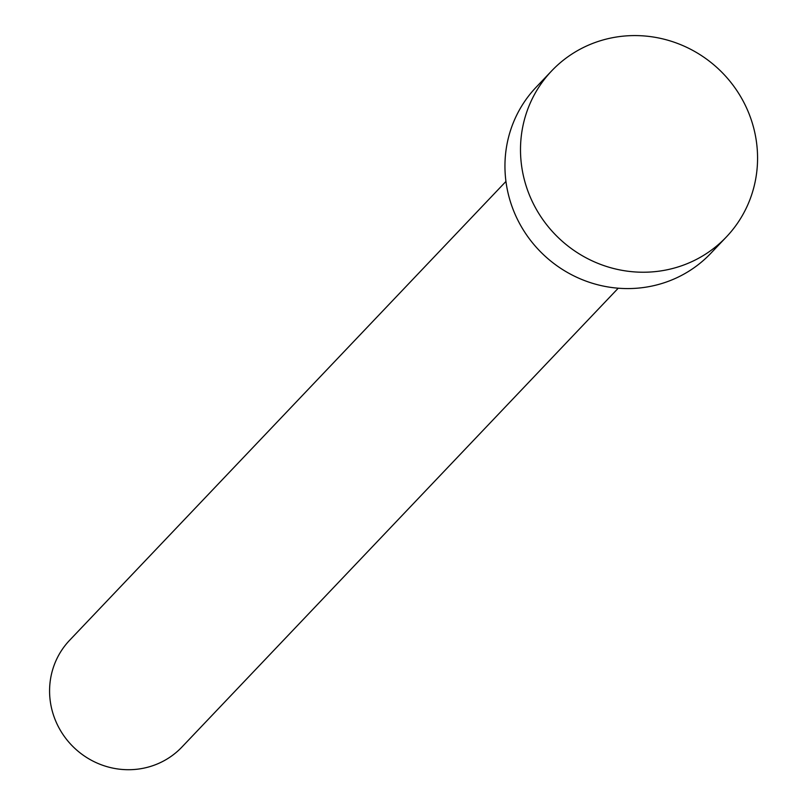 <?xml version="1.0" encoding="UTF-8"?>
<svg xmlns="http://www.w3.org/2000/svg" width="807" height="807" viewBox="0 0 807 807"><rect width="100%" height="100%" fill="white"/><g stroke="black" fill="none" stroke-linecap="round" stroke-linejoin="round"><path stroke-width="1.21" d="M618.233 288.21L181.928 747.04A77.472 74.769 -136.4 0 1 149.779 766.65A77.472 74.769 -136.4 0 1 61.806 732.685A77.472 74.769 -136.4 0 1 69.634 640.264L505.949 181.434M726.371 236.955L710.816 253.307A120.515 116.299 -136.4 0 1 660.812 283.812A120.515 116.299 -136.4 0 1 523.965 230.973A120.515 116.299 -136.4 0 1 536.151 87.206L551.695 70.855A120.515 116.299 -136.4 0 1 601.699 40.35A120.515 116.299 -136.4 0 1 738.546 93.188A120.515 116.299 -136.4 0 1 726.371 236.955A120.515 116.299 -136.4 0 1 676.367 267.46A120.515 116.299 -136.4 0 1 539.52 214.622A120.515 116.299 -136.4 0 1 551.695 70.855"/></g></svg>
